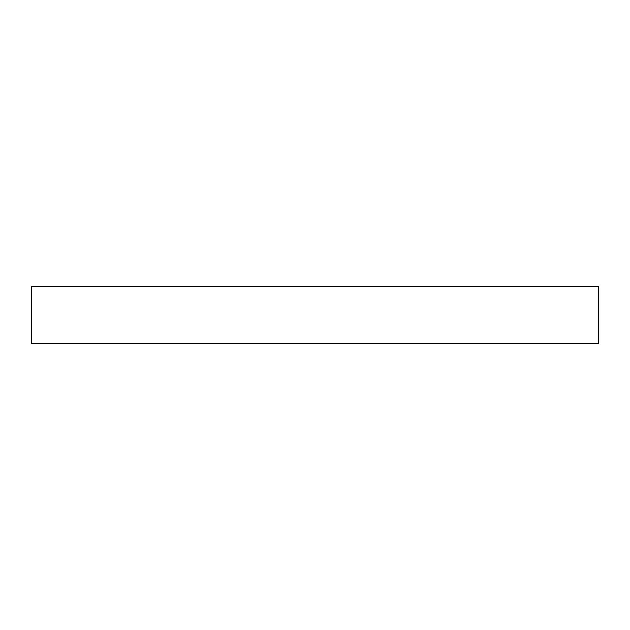 <?xml version="1.0" encoding="UTF-8"?>
<svg xmlns="http://www.w3.org/2000/svg" width="630" height="630" viewBox="0 0 630 630"><rect width="100%" height="100%" fill="white"/><g stroke="black" fill="none" stroke-linecap="round" stroke-linejoin="round"><path stroke-width="0.94" d="M31.5 286.422L31.5 343.578L598.5 343.578L598.5 286.422L31.5 286.422L598.5 286.422L598.5 343.578L31.5 343.578L31.5 286.422"/></g></svg>
